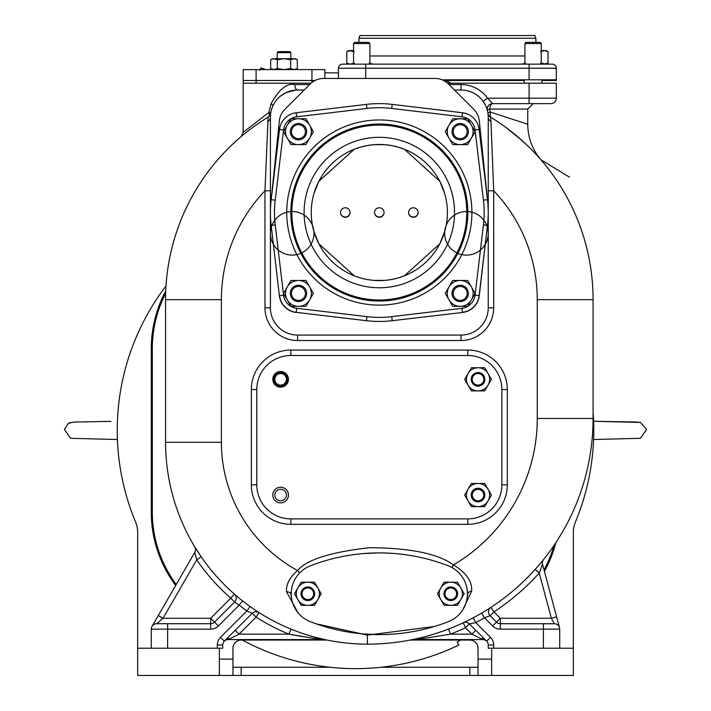 <?xml version="1.0" encoding="UTF-8"?>
<svg xmlns="http://www.w3.org/2000/svg" width="711" height="711" viewBox="0 0 711 711"><rect width="100%" height="100%" fill="white"/><g stroke="black" fill="none" stroke-linecap="round" stroke-linejoin="round"><path stroke-width="1.07" d="M242.344 640.051A238.256 238.256 0 0 0 458.897 645.028L457.191 642.069L460.684 640.051M380.883 667.282L469.864 667.282L469.864 675.45L478.032 675.45L478.032 648.219A8.168 8.168 0 0 0 469.864 640.051L410.158 640.051M327.016 640.051L241.136 640.051A8.168 8.168 0 0 0 232.968 648.219L232.968 675.45L219.352 675.45L219.352 648.219M320.634 638.638L325.345 639.704A5.448 5.448 -78 0 0 324.216 639.58L228.204 639.58A5.448 5.448 0 0 0 224.347 641.18L224.347 641.18A5.448 5.448 0 0 0 222.756 645.028L222.756 648.219L137.658 648.219L137.658 675.45L137.658 532.495A27.231 27.231 0 0 0 135.57 522.016A238.265 238.265 0 0 1 166.019 285.938M469.864 675.45L232.968 675.45M478.032 675.45L491.648 675.45L491.648 648.219M330.117 667.282L241.136 667.282L241.136 675.45M232.968 667.282L241.136 667.282M469.864 667.282L478.032 667.282M593.081 412.38A238.265 238.265 0 0 1 575.43 522.016A27.231 27.231 0 0 0 573.342 532.495L573.342 648.219L488.244 648.219L488.244 645.028A5.448 5.448 0 0 0 482.796 639.58L413.242 639.562M152.314 512.071L151.274 512.071A122.532 122.532 0 0 0 175.67 585.446A122.532 122.532 0 0 1 151.274 512.071L151.274 348.692A122.532 122.532 0 0 1 165.752 290.915A122.532 122.532 0 0 0 151.274 348.692L152.314 348.692L152.314 512.071A121.492 121.492 0 0 0 176.239 584.46M544.039 569.902A121.492 121.492 0 0 0 554.038 545.337M165.663 293.323A121.492 121.492 0 0 0 152.314 348.692M555.851 542.635A122.532 122.532 0 0 1 544.43 571.36A122.532 122.532 0 0 0 555.851 542.635M384.091 212.393A4.764 4.755 0 0 1 379.327 217.006A4.764 4.755 0 0 1 374.564 212.393M340.525 212.393A4.764 4.755 180 0 0 345.288 217.006A4.764 4.755 180 0 0 350.052 212.393M408.603 212.393A4.764 4.755 180 0 0 413.367 217.006A4.764 4.755 180 0 0 418.13 212.393M384.091 212.536A4.764 4.755 0 0 1 379.327 217.29A4.764 4.755 0 0 1 374.564 212.536A4.764 4.755 0 0 1 379.327 207.781A4.764 4.755 0 0 1 384.091 212.536M373.808 280.392L384.838 280.392M385.442 280.338L391.388 279.539M391.717 279.485L397.778 278.072M398.053 277.992L404.186 275.921M404.381 275.841L439.798 243.811M439.887 243.633L444.775 231.271M445.601 228.098L446.268 224.934M446.775 221.779L447.121 218.659M447.335 215.575L447.388 214.055M447.397 212.545L447.335 209.505M447.121 206.43L446.775 203.31M446.268 200.155L445.601 196.991M444.775 193.81L439.887 181.456M439.798 181.278L404.381 149.248M404.186 149.168L398.053 147.097M397.778 147.017L391.717 145.604M391.388 145.551L385.442 144.742M384.838 144.689L373.808 144.689M373.213 144.742L367.267 145.551M366.938 145.604L360.868 147.017M360.593 147.097L354.469 149.168M354.265 149.248L318.857 181.278M318.768 181.456L313.88 193.81M313.053 196.991L312.387 200.155M311.88 203.31L311.525 206.43M311.32 209.505L311.267 211.034M311.249 212.545L311.32 215.575M311.525 218.659L311.88 221.779M312.387 224.934L313.053 228.098M313.88 231.271L318.768 243.633M318.857 243.811L354.265 275.841M354.469 275.921L360.593 277.992M360.868 278.072L366.938 279.485M367.267 279.539L373.213 280.338M350.052 212.536A4.764 4.755 180 0 0 345.288 207.781A4.764 4.755 180 0 0 340.525 212.536A4.764 4.755 180 0 0 345.288 217.29A4.764 4.755 180 0 0 350.052 212.536M418.13 212.536A4.764 4.755 180 0 0 413.367 207.781A4.764 4.755 180 0 0 408.594 212.536A4.764 4.755 180 0 0 413.367 217.29A4.764 4.755 180 0 0 418.13 212.536M379.327 280.614A68.078 68.078 0 0 0 447.397 212.545A68.078 68.078 0 0 0 379.327 144.466A68.078 68.078 0 0 0 311.249 212.545A68.078 68.078 0 0 0 379.327 280.614M454.551 212.545A75.224 75.224 0 0 0 379.327 137.321A75.224 75.224 0 0 0 304.104 212.545A75.224 75.224 0 0 0 379.327 287.768A75.224 75.224 0 0 0 454.551 212.545M379.327 299.998A87.453 87.453 0 0 0 466.78 212.545A87.453 87.453 0 0 0 379.327 125.083A87.453 87.453 0 0 0 291.865 212.545A87.453 87.453 0 0 0 379.327 299.998M379.327 301.037A88.493 88.493 0 0 0 467.82 212.545A88.493 88.493 0 0 0 379.327 124.043A88.493 88.493 0 0 0 290.826 212.545A88.493 88.493 0 0 0 379.327 301.037M461.963 116.8A14.975 14.975 0 0 1 475.064 129.909L483.427 200.155A104.837 104.837 0 0 1 483.427 224.934L475.064 295.181A14.975 14.975 0 0 1 461.963 308.281L391.717 316.644A104.837 104.837 0 0 1 366.938 316.644L296.691 308.281A14.975 14.975 0 0 1 283.582 295.181L275.228 224.934A104.837 104.837 0 0 1 275.228 200.155L283.582 129.909A14.975 14.975 0 0 1 296.691 116.8L366.938 108.445A104.837 104.837 0 0 1 391.717 108.445L461.963 116.8L462.443 112.747L392.196 104.384L462.443 112.747A19.064 19.064 0 0 1 479.125 129.42A19.064 19.064 0 0 0 462.443 112.747A19.064 19.064 0 0 1 479.125 129.42L487.479 199.675A108.916 108.916 0 0 1 487.479 225.414L479.125 295.66A19.064 19.064 0 0 1 462.443 312.342A19.064 19.064 0 0 0 479.125 295.66L487.479 225.414L479.267 295.767A19.064 19.064 0 0 1 462.55 312.485L392.196 320.697A108.916 108.916 0 0 1 366.458 320.697L366.689 320.723M488.244 116.675L488.244 307.845L493.692 307.845A32.679 32.679 0 0 1 461.012 340.525L297.633 340.525A32.679 32.679 0 0 1 264.963 307.845L264.963 190.761L268.145 117.119A5.448 3.235 58.7 0 0 268.874 112.462L271.122 103.628C279.085 89.204 286.995 82.849 294.852 84.565L309.623 84.565M304.175 90.013L297.633 90.013A27.231 27.231 0 0 0 270.411 117.235L270.411 307.845A27.231 27.231 0 0 0 297.633 335.077L461.012 335.077A27.231 27.231 0 0 0 488.244 307.845M296.105 312.485A19.064 19.064 0 0 1 279.387 295.767L271.14 225.174M462.55 312.485L391.957 320.723M487.506 225.174L479.267 295.767M296.691 116.8L296.203 112.747A19.064 19.064 0 0 0 279.53 129.42L271.167 199.675L279.53 129.42A19.064 19.064 0 0 1 296.203 112.747L366.458 104.384A108.916 108.916 0 0 1 392.196 104.384L391.717 108.445M270.989 201.275L279.361 120.852A19.064 19.064 0 0 1 284.835 109.343L310.165 84.022A19.064 19.064 0 0 1 323.638 78.441L435.008 78.441A19.064 19.064 0 0 1 448.49 84.022L473.81 109.343A19.064 19.064 0 0 1 479.294 120.852L487.657 201.275M279.387 295.767L271.167 225.414A108.916 108.916 0 0 1 271.167 199.675L275.228 200.155M294.852 84.565A5.448 2.791 90 0 0 297.633 90.013L297.856 90.013M454.48 90.013L461.012 90.013L461.012 84.565A32.679 32.679 0 0 1 487.559 98.18L492.652 103.628A5.448 2.871 -90 0 0 489.781 109.067L490.51 117.119A213.753 213.753 0 0 1 593.081 299.678L593.081 418.468A225.663 225.663 0 0 1 367.409 644.139A201.844 201.844 0 0 1 165.574 442.295A201.844 201.844 0 0 0 367.409 644.139L367.409 635.127L316.075 623.805M272.162 107.628L273.255 105.112M279.627 96.82L280.187 96.332M280.214 96.314L285.884 92.679M285.893 92.67L295.776 90.075M296.425 90.039L297.029 90.013M270.802 112.631L270.9 112.071M271.069 111.263L271.984 108.108M272.064 107.885L272.277 107.308M267.674 121.563A5.448 4.986 0 0 0 270.411 117.235L270.411 116.675M270.429 116.151L270.482 115.253M270.456 115.644L270.695 113.262A5.448 5.448 0 0 1 268.145 117.119L267.958 117.235M270.411 190.761L264.963 190.761A157.931 157.931 0 0 0 221.397 299.678L165.574 299.678A213.753 213.753 0 0 1 268.145 117.119A213.753 213.753 0 0 0 165.574 299.678L165.574 442.295L221.397 442.295A146.022 146.022 0 0 0 297.562 570.524C306.734 559.628 330.811 552.02 369.809 547.701C410.229 547.959 438.109 553.691 453.449 564.907C466.247 572.711 472.317 581.447 471.66 591.099L462.968 609.496M488.244 190.761L493.692 190.761L493.692 307.845M487.897 112.32L487.95 113.253A5.448 5.448 0 0 0 490.51 117.119L490.981 121.563A5.448 4.986 180 0 1 488.244 117.235A27.231 27.231 0 0 0 461.012 90.013M488.11 114.569L488.173 115.235M488.173 115.253L488.226 116.151M486.511 107.69L487.382 110.436A5.448 5.448 0 0 1 487.382 110.427A5.448 5.448 0 0 1 492.652 103.628L550.874 103.628L529.091 103.628L529.091 98.18L487.559 98.18L483.133 101.353L483.524 101.913M272.882 105.895A5.448 1.564 24.6 0 0 271.122 103.628M270.829 112.471L270.695 113.262A5.448 0.684 8.4 0 0 268.874 112.462L243.18 132.353L241.251 136.503M252.645 127.509L254.636 126.06M490.981 121.563L493.692 190.761A157.931 157.931 0 0 1 537.258 299.678L593.081 299.678M487.906 112.933A5.448 0.542 170.9 0 1 490.368 112.071L527.731 124.221C527.882 137.685 532.299 149.559 540.991 159.833L569.591 177.208M487.39 110.463L487.382 110.436A5.448 0.835 165.5 0 1 489.781 109.067L527.731 109.067L533.17 103.628M447.619 83.205L556.322 83.205L556.322 98.18L529.091 98.18L529.091 83.205M243.18 132.353L243.18 80.476L315.053 80.476M243.18 83.205L311.036 83.205M325.345 639.704L315.657 637.385M308.307 635.287L309.569 635.67M296.149 631.137L291.768 629.422M291.848 629.457L292.621 629.768M194.734 546.795A5.448 5.448 0 0 1 194.787 552.34L196.716 559.895L201.195 556.802L194.734 546.795L198.547 552.856M200.075 555.158L200.689 556.064M297.971 612.686L286.497 591.712C286.106 584.175 289.795 577.11 297.562 570.524L299.66 572.933M379.212 634.603L364.041 633.99M291.234 593.952A29.96 29.96 0 0 0 291.945 600.217L290.826 593.765L291.945 587.304A29.96 29.96 0 0 0 291.234 593.569M392.152 634.176L383.46 634.559M466.709 587.304L467.82 593.765L466.709 600.217M291.234 593.765A29.96 29.96 0 0 1 310.36 565.832A29.951 29.951 0 0 0 310.36 621.69A190.61 190.61 0 0 0 448.312 621.69A29.951 29.951 0 0 0 448.312 565.832A190.61 190.61 0 0 0 310.36 565.832A190.61 190.61 0 0 1 379.327 552.918A190.61 190.61 0 0 0 310.36 565.832A29.951 29.951 0 0 0 310.36 621.69A190.61 190.61 0 0 0 379.327 634.603M314.529 605.337L321.212 593.765L317.87 587.97L314.529 582.185L301.171 582.185L294.487 593.765L301.171 605.337L314.529 605.337M317.87 599.551A11.572 11.572 0 0 0 307.845 582.185A11.572 11.572 0 0 0 297.829 599.551A11.572 11.572 0 0 0 317.87 599.551M301.037 593.765A6.808 6.808 0 0 0 307.845 600.564A6.808 6.808 0 0 0 314.653 593.765A6.808 6.808 0 0 0 307.845 586.957A6.808 6.808 0 0 0 301.037 593.765M313.631 593.765A5.786 5.786 0 0 0 307.845 587.97A5.786 5.786 0 0 0 302.059 593.765A5.786 5.786 0 0 0 307.845 599.551A5.786 5.786 0 0 0 313.631 593.765M457.484 605.337L464.167 593.765L460.826 587.97L457.484 582.185L444.126 582.185L437.443 593.765L444.126 605.337L457.484 605.337M460.826 599.551A11.572 11.572 0 0 0 450.801 582.185A11.572 11.572 0 0 0 440.784 599.551A11.572 11.572 0 0 0 460.826 599.551M443.993 593.765A6.808 6.808 0 0 0 450.801 600.564A6.808 6.808 0 0 0 457.608 593.765A6.808 6.808 0 0 0 450.801 586.957A6.808 6.808 0 0 0 443.993 593.765M456.586 593.765A5.786 5.786 0 0 0 450.801 587.97A5.786 5.786 0 0 0 445.015 593.765A5.786 5.786 0 0 0 450.801 599.551A5.786 5.786 0 0 0 456.586 593.765M364.059 553.531L378.003 552.918M383.46 552.962L392.09 553.345M434.368 626.489L367.409 635.127A5.448 0.507 -86.5 0 1 367.747 634.256M418.272 638.327L416.068 638.825M416.228 638.789L417.081 638.602M443.433 630.95L445.13 630.328M445.353 630.248L447.121 629.591M473.224 617.797L475.775 622.605L469.358 623.885A5.448 5.448 0 0 0 463.19 622.8L465.501 627.733A231.111 231.111 0 0 1 450.481 634.141L448.525 629.057L446.704 629.75M424.494 636.798L423.774 636.985M535.187 569.387A225.663 225.663 0 0 1 490.945 607.318A5.448 5.448 56.8 0 0 490.083 615.726L496.474 622.116A5.448 5.448 0 0 0 500.322 623.716L554.278 623.716L551.363 618.268L539.24 573.03L535.187 569.387A225.663 225.663 0 0 1 490.945 607.318L493.932 611.878L500.322 618.268L551.363 618.268L556.615 616.855L542.546 564.347L559.397 627.235M481.667 613.078L484.422 617.77L490.083 615.726L493.932 611.878A231.111 231.111 0 0 0 539.24 573.03L542.546 564.347A5.448 5.448 0 0 1 543.56 559.53M417.41 639.127L418.024 639.056M420.699 638.745L421.152 638.691M421.747 638.62L422.272 638.558M422.769 638.496L423.525 638.398M475.757 630.284L485.195 639.722L475.757 630.284L471.908 634.141L450.481 634.141C401.271 642.22 417.321 638.549 413.055 639.58A5.448 5.448 0 0 0 411.98 639.696A5.448 5.448 0 0 1 413.055 639.58M482.796 639.58L471.908 634.141L465.501 627.733L469.358 623.885L486.653 641.18A5.448 5.448 0 0 1 488.244 645.028L493.692 645.028L493.692 648.219M481.338 638.851A5.448 4.222 135 0 1 485.195 639.722L486.653 641.18L490.501 637.332A10.896 10.896 0 0 1 493.692 645.028A10.896 10.896 0 0 0 490.501 637.332L475.775 622.605A231.111 231.111 0 0 0 484.422 617.77L492.616 625.973A10.896 10.896 0 0 0 500.322 629.155L559.726 629.155A5.448 5.448 0 0 0 554.278 623.716A5.448 5.448 0 0 1 559.726 629.155L559.726 648.219M490.083 615.726L496.474 622.116L500.322 618.268L500.322 623.716L555.167 623.787M491.648 675.45L573.342 675.45L573.342 648.219M519.803 138.565L516.835 136.023M516.915 136.094L526.602 144.76M526.469 144.626L523.669 142.022M523.58 141.933L522.718 141.151M520.239 138.956L519.359 138.174M519.199 138.041L509.591 130.211M509.307 129.98L506.223 127.669M505.432 127.091L503.086 125.394M502.348 124.878L500.322 123.465M497.371 121.483L494.767 119.777M492.483 118.337L490.51 117.119M550.874 103.628A5.448 5.448 0 0 0 556.322 98.18A5.448 5.448 0 0 1 550.874 103.628A5.448 5.448 0 0 0 556.322 98.18M243.18 80.476L243.18 69.589L324.865 69.589L324.865 78.441M273.495 69.562L277.343 68.549L284.018 69.589L290.701 68.549L294.043 69.589L297.251 68.629M271.167 59.457L270.66 59.733L270.66 68.549L274.002 69.589M296.478 69.02L297.385 68.549L297.251 59.653M273.495 58.72L277.343 59.733L284.018 58.693L290.701 59.733L294.043 58.693L296.469 59.253M271.406 59.333L274.002 58.693L295.598 58.693L297.385 59.733M277.21 58.693L277.21 52.641L278.232 51.619L277.21 52.641L290.826 52.641L290.826 58.693M289.812 51.619L290.826 52.641L289.812 51.619L278.232 51.619M294.043 58.693L290.701 59.733L290.701 68.549L294.043 69.589M284.018 58.693L277.343 59.733L277.343 68.549L284.018 69.589M270.66 59.733L272.446 58.693L274.002 58.693M242.558 600.884L239.189 605.159L234.621 602.021A5.448 5.448 0 0 0 234.363 594.076L230.773 598.173A207.283 207.283 0 0 1 196.716 559.895L163.015 618.268L158.295 615.548L152.003 626.435L194.787 552.34L158.295 615.548M214.526 622.116L210.678 618.268L230.773 598.173L234.621 602.021L214.526 622.116A5.448 5.448 0 0 1 210.678 623.716L210.678 618.268L163.015 618.268L156.722 623.716L210.678 623.716A5.448 5.448 0 0 0 214.526 622.116A5.448 5.448 0 0 1 210.678 623.716A5.448 5.448 0 0 0 214.526 622.116L218.384 625.973A10.896 10.896 0 0 1 210.678 629.155L210.678 623.716M250.05 606.51L246.886 610.945A207.283 207.283 0 0 1 239.189 605.159L218.384 625.973M290.968 629.102L288.906 634.141A207.283 207.283 0 0 1 256.084 617.148L259.008 612.553A5.448 5.448 122.5 0 0 252.236 613.3L246.886 610.945L220.499 637.332A10.896 10.896 0 0 0 217.308 645.028L217.308 648.219M324.216 639.58C320.501 638.594 334.712 642.14 288.906 634.141L239.092 634.141L256.084 617.148L252.236 613.3L224.347 641.18A5.448 5.448 0 0 1 228.204 639.58L239.092 634.141L235.243 630.284L225.805 639.722L235.243 630.284M289.519 634.265L303.597 636.825M194.858 552.651L195.063 553.567M195.329 554.704L195.498 555.398M151.274 648.219L151.274 629.155L151.274 648.219M137.658 675.45L219.352 675.45M220.499 637.332L224.347 641.18L225.805 639.722A5.448 4.222 45 0 1 229.662 638.851M167.618 648.219L167.618 629.155L151.274 629.155A5.448 5.448 0 0 1 156.722 623.716L156.491 623.716M552.234 64.141L529.091 64.141L529.091 68.229L556.322 68.229A4.088 4.088 0 0 0 552.234 64.141A4.088 4.088 0 0 1 556.322 68.229L556.322 79.801L442.082 79.801M556.322 79.801L556.322 80.476L541.933 80.476M524.229 80.476L443.593 80.476M529.091 79.801L529.091 68.229L338.48 68.229L338.48 78.441M342.569 64.141A4.088 4.088 0 0 0 338.48 68.229A4.088 4.088 0 0 1 342.569 64.141L365.712 64.141L352.185 64.141L353.554 64.141L353.554 43.549L369.889 43.549L369.889 64.141M542.609 64.141L365.712 64.141L365.712 78.441M544.279 64.141L548.021 62.986L546.012 64.141L540.547 62.986M354.247 62.986L350.514 64.141L348.781 64.141L346.781 62.986L346.781 51.681L347.555 51.272M447.397 35.55L534.859 35.55L535.898 38.27L358.904 38.27L359.944 35.55L447.397 35.55M548.021 62.986L548.021 51.681L544.279 50.525L540.547 51.681M525.616 62.986L521.883 64.141M541.249 50.525L546.012 50.525L548.021 51.681M372.92 64.141L369.187 62.986M350.514 64.141L347.555 63.395M353.554 50.525L350.514 50.525L346.781 51.681L348.781 50.525L354.247 51.681M541.933 83.205L541.933 79.801M524.229 83.205L524.229 79.801M524.914 64.141L524.914 43.549L541.249 43.549L541.249 64.141M541.249 43.549L540.058 42.358L526.104 42.358L524.914 43.549M369.889 43.549L368.698 42.358L354.745 42.358L353.554 43.549M501.859 484.84A34.039 34.039 0 0 1 467.82 518.879L290.826 518.879A34.039 34.039 0 0 1 256.795 484.84L256.795 389.539A34.039 34.039 0 0 1 290.826 355.5L467.82 355.5A34.039 34.039 0 0 1 501.859 389.539L501.859 484.84L507.307 484.84A39.487 39.487 0 0 1 467.82 524.327L290.826 524.327A39.487 39.487 0 0 1 251.347 484.84L251.347 389.539A39.487 39.487 0 0 1 290.826 350.052L467.82 350.052A39.487 39.487 0 0 1 507.307 389.539L507.307 484.84M288.444 495.052A7.83 7.83 0 0 0 280.614 487.222A7.83 7.83 0 0 0 272.793 495.052A7.83 7.83 0 0 0 280.614 502.881A7.83 7.83 0 0 0 288.444 495.052M288.444 379.327A7.83 7.83 0 0 0 280.614 371.498A7.83 7.83 0 0 0 272.793 379.327A7.83 7.83 0 0 0 280.614 387.157A7.83 7.83 0 0 0 288.444 379.327M274.828 495.052A5.786 5.786 0 0 0 280.614 500.837A5.786 5.786 0 0 0 286.409 495.052A5.786 5.786 0 0 0 280.614 489.266A5.786 5.786 0 0 0 274.828 495.052M273.131 379.327A7.492 7.492 0 0 1 280.614 371.835A7.492 7.492 0 0 1 288.106 379.327A7.492 7.492 0 0 1 280.614 386.811A7.492 7.492 0 0 1 273.131 379.327M273.815 379.327A6.808 6.808 0 0 0 280.614 386.135A6.808 6.808 0 0 0 287.422 379.327A6.808 6.808 0 0 0 280.614 372.52A6.808 6.808 0 0 0 273.815 379.327M286.409 379.327A5.786 5.786 0 0 0 280.614 373.542A5.786 5.786 0 0 0 274.828 379.327A5.786 5.786 0 0 0 280.614 385.113A5.786 5.786 0 0 0 286.409 379.327M484.715 390.899L491.399 379.327L484.715 367.756L471.349 367.756L464.674 379.327L471.349 390.899L484.715 390.899M488.057 385.113A11.572 11.572 0 0 0 478.032 367.756A11.572 11.572 0 0 0 468.016 385.113A11.572 11.572 0 0 0 488.057 385.113M471.224 379.327A6.808 6.808 0 0 0 478.032 386.135A6.808 6.808 0 0 0 484.84 379.327A6.808 6.808 0 0 0 478.032 372.52A6.808 6.808 0 0 0 471.224 379.327M483.818 379.327A5.786 5.786 0 0 0 478.032 373.542A5.786 5.786 0 0 0 472.246 379.327A5.786 5.786 0 0 0 478.032 385.113A5.786 5.786 0 0 0 483.818 379.327M484.715 506.623L491.399 495.052L484.715 483.48L471.349 483.48L464.674 495.052L471.349 506.623L484.715 506.623M488.057 500.837A11.572 11.572 0 0 0 478.032 483.48A11.572 11.572 0 0 0 468.016 500.837A11.572 11.572 0 0 0 488.057 500.837M471.224 495.052A6.808 6.808 0 0 0 478.032 501.859A6.808 6.808 0 0 0 484.84 495.052A6.808 6.808 0 0 0 478.032 488.244A6.808 6.808 0 0 0 471.224 495.052M472.335 495.052A5.706 5.706 0 0 0 478.032 500.757A5.706 5.706 0 0 0 483.738 495.052A5.706 5.706 0 0 0 478.032 489.355A5.706 5.706 0 0 0 472.335 495.052M296.691 308.281L296.203 312.342A19.064 19.064 0 0 1 279.53 295.66A19.064 19.064 0 0 0 296.203 312.342L366.458 320.697L296.203 312.342A19.064 19.064 0 0 1 279.53 295.66L283.582 295.181M471.393 299.882L467.66 306.343L452.729 306.343L445.264 293.412L452.729 280.481L467.66 280.481L475.126 293.412L471.393 299.882A12.931 12.931 0 0 0 460.195 280.481A12.931 12.931 0 0 0 448.997 299.882A12.931 12.931 0 0 0 471.393 299.882M468.362 293.412A8.168 8.168 0 0 0 460.195 285.244A8.168 8.168 0 0 0 452.027 293.412A8.168 8.168 0 0 0 460.195 301.58A8.168 8.168 0 0 0 468.362 293.412M453.218 293.412A6.977 6.977 0 0 0 460.195 300.389A6.977 6.977 0 0 0 467.171 293.412A6.977 6.977 0 0 0 460.195 286.435A6.977 6.977 0 0 0 453.218 293.412M471.393 138.138L467.66 144.609L452.729 144.609L445.264 131.677L452.729 118.737L467.66 118.737L475.126 131.677L471.393 138.138A12.931 12.931 0 0 0 460.195 118.737A12.931 12.931 0 0 0 448.997 138.138A12.931 12.931 0 0 0 471.393 138.138M468.362 131.677A8.168 8.168 0 0 0 460.195 123.51A8.168 8.168 0 0 0 452.027 131.677A8.168 8.168 0 0 0 460.195 139.845A8.168 8.168 0 0 0 468.362 131.677M453.218 131.677A6.977 6.977 0 0 0 460.195 138.654A6.977 6.977 0 0 0 467.171 131.677A6.977 6.977 0 0 0 460.195 124.701A6.977 6.977 0 0 0 453.218 131.677M309.658 138.138L305.926 144.609L290.995 144.609L283.52 131.677L290.995 118.737L305.926 118.737L313.391 131.677L309.658 138.138A12.931 12.931 0 0 0 298.46 118.737A12.931 12.931 0 0 0 287.253 138.138A12.931 12.931 0 0 0 309.658 138.138M306.628 131.677A8.168 8.168 0 0 0 298.46 123.51A8.168 8.168 0 0 0 290.292 131.677A8.168 8.168 0 0 0 298.46 139.845A8.168 8.168 0 0 0 306.628 131.677M291.483 131.677A6.977 6.977 0 0 0 298.46 138.654A6.977 6.977 0 0 0 305.437 131.677A6.977 6.977 0 0 0 298.46 124.701A6.977 6.977 0 0 0 291.483 131.677M309.658 299.882L305.926 306.343L290.995 306.343L283.52 293.412L290.995 280.481L305.926 280.481L313.391 293.412L309.658 299.882A12.931 12.931 0 0 0 298.46 280.481A12.931 12.931 0 0 0 287.253 299.882A12.931 12.931 0 0 0 309.658 299.882M306.628 293.412A8.168 8.168 0 0 0 298.46 285.244A8.168 8.168 0 0 0 290.292 293.412A8.168 8.168 0 0 0 298.46 301.58A8.168 8.168 0 0 0 306.628 293.412M291.483 293.412A6.977 6.977 0 0 0 298.46 300.389A6.977 6.977 0 0 0 305.437 293.412A6.977 6.977 0 0 0 298.46 286.435A6.977 6.977 0 0 0 291.483 293.412M445.424 80.476L451.432 83.205L445.424 80.476M324.865 72.806L338.48 72.931M261.053 67.874L259.897 70.345L261.053 67.874L265.772 69.589M70.585 422.441L68.363 423.356L64.408 429.444L70.593 438.323M635.19 421.996L593.587 421.259L640.522 422.467L646.592 429.444L640.407 438.323M219.352 659.115L232.968 659.115M478.032 659.115L491.648 659.115M379.319 119.963A179.714 179.714 0 0 1 379.336 119.963A92.581 92.581 0 0 1 471.908 212.545A92.581 92.581 0 0 1 379.327 305.126A92.581 92.581 0 0 1 286.746 212.545A92.581 92.581 0 0 1 379.327 119.963M184.087 442.295L177.83 442.295M479.125 295.66L475.064 295.181M462.443 312.342L461.963 308.281M391.717 316.644L392.196 320.697A108.916 108.916 0 0 1 366.458 320.697L366.938 316.644M483.427 200.155L487.479 199.675A108.916 108.916 0 0 1 487.479 225.414L483.427 224.934M479.125 129.42L475.064 129.909M366.938 108.445L366.458 104.384A108.916 108.916 0 0 1 392.196 104.384M279.53 129.42L283.582 129.909M271.167 225.414L275.228 224.934M297.633 335.077L297.633 340.525M270.411 307.845L264.963 307.845M461.012 335.077L461.012 340.525M449.032 84.565L461.012 84.565M451.849 567.476L453.449 564.907A169.849 169.849 0 0 0 537.258 418.468L537.258 299.678M221.397 299.678L221.397 442.295M311.951 82.44L311.951 69.589M256.093 83.205L256.093 69.589M290.826 593.765A5.448 2.097 -0 0 0 286.497 591.712M467.82 593.765A5.448 2.782 180 0 1 471.66 591.099M537.258 418.468L593.081 418.468M492.616 625.973L496.474 622.116A5.448 5.448 0 0 0 500.322 623.716L500.322 629.155M543.382 623.716L543.382 648.219M482.796 638.709L482.796 637.332M151.274 629.155A5.448 5.448 0 0 1 156.722 623.716M210.678 629.155L167.618 629.155L167.618 623.716M222.756 645.028L217.308 645.028M369.889 55.973L524.914 55.973M467.82 518.879L467.82 524.327M501.859 389.539L507.307 389.539M467.82 355.5L467.82 350.052M290.826 355.5L290.826 350.052M256.795 389.539L251.347 389.539M256.795 484.84L251.347 484.84M290.826 518.879L290.826 524.327M270.411 233.315A21.783 21.783 0 0 0 303.082 252.183A21.783 21.783 0 0 0 303.082 214.455A21.783 21.783 0 0 0 270.411 233.315M488.244 233.315A21.783 21.783 0 0 0 455.573 214.455A21.783 21.783 0 0 0 455.573 252.183A21.783 21.783 0 0 0 488.244 233.315L488.244 236.141M270.411 116.746L270.42 116.284M270.562 114.355L270.758 112.32M271.06 111.325L271.264 110.454M241.509 136.29L242.842 135.17M245.686 132.85L249.437 129.917M252.681 127.482L253.871 126.611M255.818 125.216L256.644 124.638M261.844 121.11L263.194 120.221M266.145 118.346L268.145 117.119M488.164 115.191L488.199 115.697M488.226 116.275L488.244 116.791M483.587 102.011L484.173 102.917M484.733 103.859L485.106 104.553M485.675 105.699L486.066 106.579M533.463 151.585L530.93 148.99M528.344 146.43L523.829 142.164M521.536 140.094L505.903 127.438M504.357 126.309L501.077 123.99M498.882 122.488L495.834 120.47M492.741 118.497L490.457 117.084M524.203 142.511L528.211 146.297M530.815 148.875L533.392 151.505M527.731 124.221L527.731 109.067M272.446 69.589L270.66 68.549M295.598 69.589L297.385 68.549M353.554 63.643L350.736 64.141M541.249 63.643L544.066 64.141M535.898 42.358L535.898 38.27M358.904 42.358L358.904 38.27M68.363 423.356L73.98 422.058L110.854 421.365M110.836 421.365L110.098 421.383M110.072 421.383L102.215 421.507M102.171 421.507L101.158 421.516M78.992 421.907L78.077 421.925M77.659 421.934L76.512 421.97M117.413 439.514L70.522 438.305M593.587 439.514L640.504 438.296M635.678 422.005L640.522 422.467"/></g></svg>
